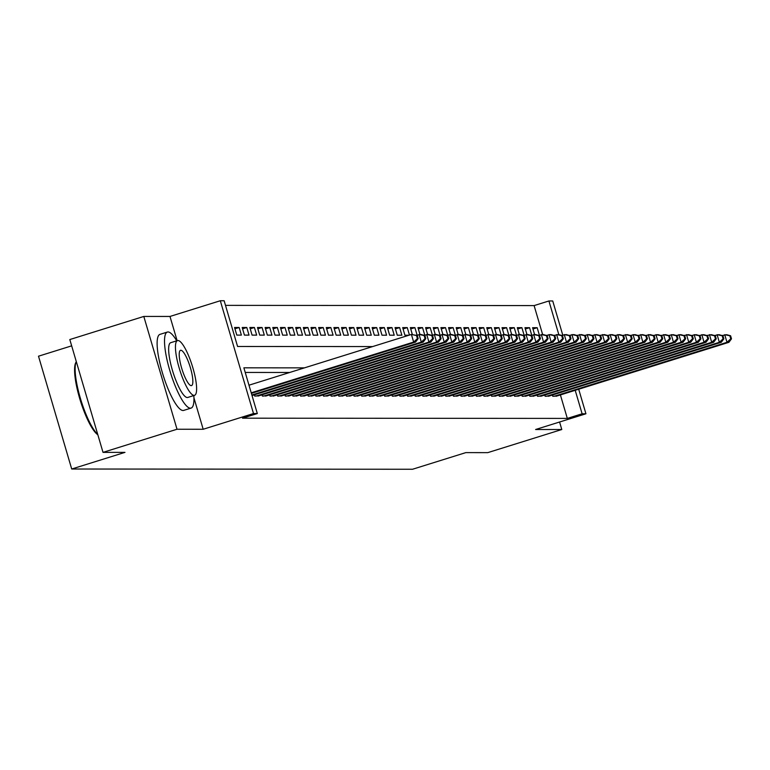 <?xml version="1.0" encoding="UTF-8"?>
<svg xmlns="http://www.w3.org/2000/svg" width="770" height="770" viewBox="0 0 770 770"><rect width="100%" height="100%" fill="white"/><g stroke="black" fill="none" stroke-linecap="round" stroke-linejoin="round"><path stroke-width="1.16" d="M542.638 334.555L534.111 305.594L548.914 300.974L552.735 300.974L562.755 335.046M71.668 345.846L38.5 356.202L71.706 469.017L412.537 469.257L465.821 452.616L487.785 452.635L561.792 429.525L559.578 422.018M71.706 469.017L124.981 452.375L103.016 452.365L69.81 339.551L143.807 316.441L177.013 429.246L203.184 429.265L253.503 413.548L220.307 300.743L224.128 300.743L237.584 346.481L372.651 346.577M177.119 340.696L169.987 316.451L143.807 316.441M169.987 316.451L220.307 300.743M534.111 305.594L225.495 305.372M103.016 452.365L177.013 429.246M552.417 395.039L552.783 396.3L557.259 395.915M544.775 395.029L545.141 396.29L549.616 395.915M537.133 395.029L537.499 396.29L541.974 395.905M529.49 395.02L529.856 396.281L534.332 395.905M521.848 395.02L522.214 396.281L526.69 395.896M514.206 395.01L514.572 396.271L519.047 395.886M506.564 395.01L506.929 396.261L511.405 395.886M498.922 395L499.287 396.261L503.763 395.876M491.279 394.991L491.645 396.252L496.121 395.876M483.637 394.991L484.003 396.252L488.478 395.867M475.995 394.981L476.361 396.242L480.836 395.867M468.353 394.981L468.718 396.242L473.194 395.857M460.71 394.972L461.076 396.232L465.552 395.857M453.068 394.972L453.434 396.223L457.909 395.847M445.426 394.962L445.792 396.223L450.267 395.838M437.784 394.952L438.159 396.213L442.625 395.838M430.141 394.952L430.517 396.213L434.983 395.828M422.499 394.943L422.874 396.204L427.34 395.828M414.857 394.943L415.232 396.204L419.698 395.819M407.214 394.933L407.59 396.194L412.056 395.819M399.572 394.933L399.948 396.184L404.414 395.809M391.93 394.923L392.305 396.184L396.771 395.799M384.288 394.914L384.663 396.175L389.129 395.799M376.646 394.914L377.021 396.175L381.487 395.79M369.003 394.904L369.379 396.165L373.845 395.79M361.361 394.904L361.736 396.165L366.202 395.78M353.719 394.894L354.094 396.155L358.56 395.78M346.077 394.894L346.452 396.155L350.918 395.77M338.434 394.885L338.81 396.146L343.276 395.761M330.792 394.875L331.167 396.136L335.643 395.761M323.15 394.875L323.525 396.136L328.001 395.751M315.507 394.866L315.883 396.127L320.358 395.751M307.865 394.866L308.241 396.127L312.716 395.742M300.223 394.856L300.598 396.117L305.074 395.742M292.581 394.856L292.956 396.117L297.432 395.732M284.939 394.846L285.314 396.107L289.789 395.722M277.296 394.846L277.672 396.098L282.147 395.722M269.664 394.837L270.029 396.098L274.505 395.713M262.021 394.827L262.387 396.088L266.863 395.713M254.379 394.827L254.745 396.088L259.221 395.703M234.946 328.8L239.143 327.491L234.552 327.481L236.794 335.104L241.385 335.104L239.143 327.491M242.589 328.8L246.785 327.491L242.194 327.491L244.437 335.114L249.028 335.114L246.785 327.491M250.221 328.809L254.427 327.5L249.836 327.491L252.079 335.114L256.67 335.123L254.427 327.5M257.863 328.809L262.07 327.5L257.478 327.5L259.721 335.123L264.312 335.123L262.07 327.5M265.506 328.819L269.712 327.51L265.121 327.5L267.363 335.123L271.954 335.133L269.712 327.51M273.148 328.829L277.354 327.51L272.763 327.51L275.006 335.133L279.597 335.133L277.354 327.51M280.79 328.829L284.996 327.519L280.405 327.519L282.648 335.142L287.239 335.142L284.996 327.519M288.432 328.838L292.639 327.519L288.047 327.519L290.29 335.142L294.881 335.142L292.639 327.519M296.075 328.838L300.281 327.529L295.69 327.529L297.932 335.152L302.523 335.152L300.281 327.529M303.717 328.848L307.923 327.539L303.332 327.529L305.575 335.152L310.166 335.162L307.923 327.539M311.359 328.848L315.556 327.539L310.974 327.539L313.217 335.162L317.808 335.162L315.556 327.539M319.001 328.857L323.198 327.548L318.616 327.539L320.859 335.162L325.45 335.171L323.198 327.548M326.644 328.867L330.84 327.548L326.259 327.548L328.501 335.171L333.092 335.171L330.84 327.548M334.286 328.867L338.482 327.558L333.901 327.558L336.144 335.171L340.725 335.181L338.482 327.558M341.928 328.877L346.125 327.558L341.543 327.558L343.786 335.181L348.367 335.181L346.125 327.558M349.57 328.877L353.767 327.568L349.185 327.568L351.428 335.191L356.01 335.191L353.767 327.568M357.213 328.886L361.409 327.577L356.828 327.568L359.07 335.191L363.652 335.2L361.409 327.577M364.855 328.886L369.051 327.577L364.47 327.577L366.713 335.2L371.294 335.2L369.051 327.577M372.497 328.896L376.694 327.587L372.112 327.577L374.355 335.2L378.936 335.21L376.694 327.587M380.139 328.906L384.336 327.587L379.754 327.587L381.997 335.21L386.579 335.21L384.336 327.587M387.782 328.906L391.978 327.597L387.397 327.597L389.639 335.21L394.221 335.219L391.978 327.597M395.424 328.915L399.62 327.597L395.039 327.597L397.281 335.219L401.863 335.219L399.62 327.597M403.066 328.915L407.263 327.606L402.681 327.606L404.924 335.229L408.976 335.229M410.708 328.925L414.905 327.616L410.323 327.606L412.335 334.459M418.351 328.925L422.547 327.616L417.966 327.616L419.977 334.469M425.993 328.934L430.189 327.625L425.608 327.616L427.619 334.478M433.635 328.934L437.832 327.625L433.25 327.625L435.262 334.478M441.277 328.944L445.474 327.635L440.892 327.625L442.904 334.488M448.92 328.954L453.116 327.635L448.535 327.635L450.546 334.488M456.562 328.954L460.758 327.645L456.177 327.645L458.189 334.498M464.204 328.963L468.401 327.654L463.819 327.645L465.831 334.498M471.846 328.963L476.043 327.654L471.461 327.654L473.473 334.507M479.489 328.973L483.685 327.664L479.104 327.654L481.115 334.517M487.131 328.973L491.327 327.664L486.746 327.664L488.758 334.517M494.773 328.983L498.97 327.673L494.388 327.664L496.4 334.526M502.415 328.992L506.612 327.673L502.021 327.673L504.042 334.526M510.058 328.992L514.254 327.683L509.663 327.683L511.684 334.536M517.7 329.002L521.896 327.683L517.305 327.683L519.327 334.536M525.342 329.002L529.539 327.693L524.947 327.693L526.969 334.546M409.467 335.075L407.263 327.606M416.127 335.229L416.618 335.229M417.109 335.085L414.905 327.616M423.769 335.239L424.26 335.239M424.751 335.085L422.547 327.616M431.412 335.248L431.903 335.248M432.394 335.094L430.189 327.625M439.054 335.248L439.545 335.248M440.026 335.094L437.832 327.625M446.696 335.258L447.187 335.258M447.668 335.104L445.474 327.635M454.339 335.258L454.82 335.258M455.311 335.104L453.116 327.635M461.981 335.268L462.462 335.268M462.953 335.114L460.758 327.645M469.623 335.268L470.104 335.268M470.595 335.123L468.401 327.654M477.265 335.277L477.747 335.277M478.237 335.123L476.043 327.654M484.908 335.287L485.389 335.287M485.88 335.133L483.685 327.664M492.55 335.287L493.031 335.287M493.522 335.133L491.327 327.664M500.192 335.297L500.673 335.297M501.164 335.142L498.97 327.673M507.834 335.297L508.316 335.297M508.806 335.142L506.612 327.673M515.476 335.306L515.958 335.306M516.449 335.152L514.254 327.683M523.119 335.306L523.6 335.306M524.091 335.152L521.896 327.683M530.761 335.316L531.242 335.316M531.733 335.162L529.539 327.693M538.403 335.316L538.885 335.325M534.611 334.555L532.59 327.693L537.181 327.702L539.375 335.171M304.477 367.868L243.869 367.819L257.324 413.557L242.531 418.177L567.317 418.408L560.406 394.933M289.684 372.488L245.235 372.449M578.703 389.216L585.932 413.788L535.612 429.506L561.792 429.525M585.932 413.788L582.11 413.788L575.209 390.313M567.317 418.408L582.11 413.788M257.324 413.557L253.503 413.548M558.827 334.652L548.914 300.974M532.984 329.011L537.181 327.702M203.184 429.265L193.944 397.859M251.222 392.815L413.663 342.082L415.579 342.092L251.386 393.364M248.98 385.192L411.421 334.459L417.282 335.547L416.512 335.547L417.417 338.598L418.177 338.598L417.282 335.547M417.417 338.598L413.663 342.082L411.421 334.459L416.512 335.547M415.579 342.092L418.177 338.598M97.819 434.732A38.866 8.922 -107.3 0 1 80.234 400.304A38.866 8.922 -107.3 0 1 75.681 362.843L76.24 361.698A39.828 9.144 72.7 0 0 80.34 398.177A39.828 9.144 72.7 0 0 97.732 434.405M176.734 340.812A39.828 9.144 72.7 0 0 168.014 331.966A39.828 9.144 72.7 0 0 167.35 332.062A39.828 9.144 72.7 0 0 170.083 371.438A39.828 9.144 72.7 0 0 190.44 408.187A39.828 9.144 72.7 0 0 191.104 408.09A39.828 9.144 72.7 0 0 193.828 395.559M167.35 332.062L159.958 334.373A39.828 9.144 72.7 0 0 162.682 373.748A39.828 9.144 72.7 0 0 183.048 410.497A39.828 9.144 72.7 0 0 183.703 410.4L191.104 408.09M194.579 395.318L187.774 397.445A28.673 6.583 -107.3 0 1 187.303 397.522A28.673 6.583 -107.3 0 1 172.644 371.053A28.673 6.583 -107.3 0 1 170.68 342.708L177.485 340.581A28.673 6.583 72.7 0 0 179.448 368.926A28.673 6.583 72.7 0 0 194.107 395.395A28.673 6.583 72.7 0 0 194.579 395.318A28.673 6.583 72.7 0 0 192.615 366.972A28.673 6.583 72.7 0 0 177.957 340.513A28.673 6.583 72.7 0 0 177.485 340.581M191.239 385.635A18.48 4.245 72.7 0 0 191.547 385.587A18.48 4.245 72.7 0 0 190.277 367.319A18.48 4.245 72.7 0 0 180.834 350.263A18.48 4.245 72.7 0 0 180.526 350.311A18.48 4.245 72.7 0 0 181.787 368.58A18.48 4.245 72.7 0 0 191.239 385.635M251.867 395.01L421.306 342.092L423.221 342.092L252.031 395.559M416.387 335.306L420.978 334.469L424.925 335.556L424.155 335.556L425.059 338.608L425.82 338.608L424.925 335.556M425.059 338.608L421.306 342.092L419.063 334.469L424.155 335.556M423.221 342.092L425.82 338.608M256.083 396.088L428.948 342.092L430.863 342.101L257.998 396.088M424.029 335.306L428.62 334.478L432.567 335.556L431.797 335.556L432.702 338.608L433.462 338.608L432.567 335.556M432.702 338.608L428.948 342.092L426.705 334.478L431.797 335.556M430.863 342.101L433.462 338.608M263.725 396.088L436.59 342.101L438.505 342.101L265.631 396.098M431.672 335.316L436.263 334.478L440.209 335.566L439.439 335.566L440.344 338.617L441.104 338.617L440.209 335.566M440.344 338.617L436.59 342.101L434.347 334.478L439.439 335.566M438.505 342.101L441.104 338.617M271.367 396.098L444.232 342.111L446.148 342.111L273.273 396.098M439.314 335.316L443.895 334.488L447.851 335.566L447.081 335.566L447.976 338.617L448.746 338.617L447.851 335.566M447.976 338.617L444.232 342.111L441.99 334.488L447.081 335.566M446.148 342.111L448.746 338.617M279.01 396.107L451.875 342.111L453.79 342.111L280.915 396.107M446.956 335.325L451.538 334.488L455.494 335.576L454.724 335.576L455.619 338.627L456.389 338.627L455.494 335.576M455.619 338.627L451.875 342.111L449.632 334.488L454.724 335.576M453.79 342.111L456.389 338.627M286.652 396.107L459.517 342.121L461.432 342.121L288.558 396.107M454.598 335.335L459.18 334.498L463.136 335.585L462.366 335.585L463.261 338.627L464.031 338.627L463.136 335.585M463.261 338.627L459.517 342.121L457.274 334.498L462.366 335.585M461.432 342.121L464.031 338.627M294.294 396.117L467.159 342.121L469.065 342.121L296.2 396.117M462.241 335.335L466.822 334.507L470.778 335.585L470.008 335.585L470.903 338.636L471.673 338.636L470.778 335.585M470.903 338.636L467.159 342.121L464.916 334.498L470.008 335.585M469.065 342.121L471.673 338.636M301.936 396.117L474.801 342.13L476.707 342.13L303.842 396.117M469.883 335.345L474.464 334.507L478.42 335.595L477.65 335.595L478.545 338.636L479.315 338.646L478.42 335.595M478.545 338.636L474.801 342.13L472.559 334.507L477.65 335.595M476.707 342.13L479.315 338.646M309.579 396.127L482.444 342.13L484.349 342.14L311.484 396.127M477.525 335.345L482.107 334.517L486.062 335.595L485.293 335.595L486.188 338.646L486.958 338.646L486.062 335.595M486.188 338.646L482.444 342.13L480.201 334.517L485.293 335.595M484.349 342.14L486.958 338.646M317.221 396.127L490.086 342.14L491.992 342.14L319.127 396.127M485.167 335.354L489.749 334.517L493.705 335.605L492.935 335.605L493.83 338.656L494.6 338.656L493.705 335.605M493.83 338.656L490.086 342.14L487.843 334.517L492.935 335.605M491.992 342.14L494.6 338.656M324.863 396.136L497.728 342.15L499.634 342.15L326.769 396.136M492.81 335.354L497.391 334.526L501.337 335.605L500.577 335.605L501.472 338.656L502.242 338.656L501.337 335.605M501.472 338.656L497.728 342.15L495.485 334.526L500.577 335.605M499.634 342.15L502.242 338.656M332.505 396.136L505.37 342.15L507.276 342.15L334.411 396.146M500.452 335.364L505.033 334.526L508.98 335.614L508.219 335.614L509.114 338.665L509.884 338.665L508.98 335.614M509.114 338.665L505.37 342.15L503.128 334.526L508.219 335.614M507.276 342.15L509.884 338.665M340.147 396.146L513.013 342.159L514.918 342.159L342.053 396.146M508.094 335.373L512.676 334.536L516.622 335.624L515.862 335.624L516.757 338.665L517.527 338.665L516.622 335.624M516.757 338.665L513.013 342.159L510.77 334.536L515.862 335.624M514.918 342.159L517.527 338.665M347.79 396.155L520.655 342.159L522.56 342.159L349.695 396.155M515.736 335.373L520.318 334.536L524.264 335.624L523.504 335.624L524.399 338.675L525.169 338.675L524.264 335.624M524.399 338.675L520.655 342.159L518.412 334.536L523.504 335.624M522.56 342.159L525.169 338.675M355.432 396.155L528.297 342.169L530.203 342.169L357.338 396.155M523.379 335.383L527.96 334.546L531.906 335.633L531.146 335.633L532.041 338.675L532.811 338.685L531.906 335.633M532.041 338.675L528.297 342.169L526.054 334.546L531.146 335.633M530.203 342.169L532.811 338.685M363.074 396.165L535.939 342.169L537.845 342.178L364.98 396.165M531.021 335.383L535.602 334.555L539.549 335.633L538.788 335.633L539.683 338.685L540.453 338.685L539.549 335.633M539.683 338.685L535.939 342.169L533.697 334.546L538.788 335.633M537.845 342.178L540.453 338.685M370.717 396.165L543.582 342.178L545.487 342.178L372.622 396.165M538.663 335.393L543.245 334.555L547.191 335.643L546.431 335.643L547.326 338.694L548.096 338.694L547.191 335.643M547.326 338.694L543.582 342.178L541.339 334.555L546.431 335.643M545.487 342.178L548.096 338.694M378.359 396.175L551.224 342.188L553.13 342.188L380.264 396.175M546.305 335.393L550.887 334.565L554.833 335.643L554.073 335.643L554.968 338.694L555.738 338.694L554.833 335.643M554.968 338.694L551.224 342.188L548.981 334.565L554.073 335.643M553.13 342.188L555.738 338.694M386.001 396.175L558.866 342.188L560.772 342.188L387.907 396.184M553.948 335.402L558.529 334.565L562.475 335.653L561.715 335.653L562.61 338.704L563.38 338.704L562.475 335.653M562.61 338.704L558.866 342.188L556.623 334.565L561.715 335.653M560.772 342.188L563.38 338.704M393.643 396.184L566.508 342.198L568.414 342.198L395.549 396.184M561.59 335.412L566.171 334.575L570.118 335.662L569.357 335.653L570.252 338.704L571.022 338.704L570.118 335.662M570.252 338.704L566.508 342.198L564.266 334.575L569.357 335.653M568.414 342.198L571.022 338.704M401.286 396.194L574.15 342.198L576.056 342.198L403.191 396.194M569.232 335.412L573.814 334.575L577.76 335.662L577 335.662L577.895 338.713L578.655 338.713L577.76 335.662M577.895 338.713L574.15 342.198L571.908 334.575L577 335.662M576.056 342.198L578.655 338.713M408.928 396.194L581.793 342.207L583.699 342.207L410.833 396.194M576.874 335.422L581.456 334.584L585.402 335.672L584.642 335.672L585.537 338.713L586.297 338.713L585.402 335.672M585.537 338.713L581.793 342.207L579.55 334.584L584.642 335.672M583.699 342.207L586.297 338.713M416.57 396.204L589.435 342.207L591.341 342.217L418.476 396.204M584.517 335.422L589.098 334.594L593.044 335.672L592.284 335.672L593.179 338.723L593.94 338.723L593.044 335.672M593.179 338.723L589.435 342.207L587.192 334.584L592.284 335.672M591.341 342.217L593.94 338.723M424.203 396.204L597.077 342.217L598.983 342.217L426.118 396.204M592.159 335.431L596.74 334.594L600.687 335.681L599.926 335.681L600.821 338.733L601.582 338.733L600.687 335.681M600.821 338.733L597.077 342.217L594.835 334.594L599.926 335.681M598.983 342.217L601.582 338.733M431.845 396.213L604.72 342.226L606.625 342.226L433.76 396.213M599.801 335.431L604.383 334.603L608.329 335.681L607.568 335.681L608.464 338.733L609.224 338.733L608.329 335.681M608.464 338.733L604.72 342.226L602.467 334.603L607.568 335.681M606.625 342.226L609.224 338.733M439.487 396.213L612.362 342.226L614.268 342.226L441.403 396.223M607.443 335.441L612.025 334.603L615.971 335.691L615.211 335.691L616.106 338.742L616.866 338.742L615.971 335.691M616.106 338.742L612.362 342.226L610.11 334.603L615.211 335.691M614.268 342.226L616.866 338.742M447.129 396.223L620.004 342.236L621.91 342.236L449.045 396.223M615.076 335.45L619.667 334.613L623.613 335.701L622.853 335.691L623.748 338.742L624.509 338.742L623.613 335.701M623.748 338.742L620.004 342.236L617.752 334.613L622.853 335.691M621.91 342.236L624.509 338.742M454.772 396.232L627.637 342.236L629.552 342.236L456.687 396.232M622.718 335.45L627.309 334.613L631.256 335.701L630.495 335.701L631.39 338.752L632.151 338.752L631.256 335.701M631.39 338.752L627.637 342.236L625.394 334.613L630.495 335.701M629.552 342.236L632.151 338.752M462.414 396.232L635.279 342.246L637.194 342.246L464.329 396.232M630.361 335.46L634.952 334.623L638.898 335.71L638.138 335.71L639.033 338.752L639.793 338.752L638.898 335.71M639.033 338.752L635.279 342.246L633.036 334.623L638.138 335.71M637.194 342.246L639.793 338.752M470.056 396.242L642.921 342.246L644.837 342.246L471.972 396.242M638.003 335.46L642.594 334.632L646.54 335.71L645.78 335.71L646.675 338.762L647.435 338.762L646.54 335.71M646.675 338.762L642.921 342.246L640.678 334.623L645.78 335.71M644.837 342.246L647.435 338.762M477.698 396.242L650.563 342.255L652.479 342.255L479.614 396.242M645.645 335.47L650.236 334.632L654.182 335.72L653.422 335.72L654.317 338.762L655.077 338.771L654.182 335.72M654.317 338.762L650.563 342.255L648.321 334.632L653.422 335.72M652.479 342.255L655.077 338.771M485.341 396.252L658.206 342.255L660.121 342.265L487.256 396.252M653.287 335.47L657.878 334.642L661.825 335.72L661.064 335.72L661.959 338.771L662.72 338.771L661.825 335.72M661.959 338.771L658.206 342.255L655.963 334.642L661.064 335.72M660.121 342.265L662.72 338.771M492.983 396.252L665.848 342.265L667.763 342.265L494.898 396.261M660.929 335.479L665.521 334.642L669.467 335.73L668.707 335.73L669.602 338.781L670.362 338.781L669.467 335.73M669.602 338.781L665.848 342.265L663.605 334.642L668.707 335.73M667.763 342.265L670.362 338.781M500.625 396.261L673.49 342.275L675.406 342.275L502.541 396.261M668.572 335.479L673.163 334.652L677.109 335.73L676.349 335.73L677.244 338.781L678.004 338.781L677.109 335.73M677.244 338.781L673.49 342.275L671.247 334.652L676.349 335.73M675.406 342.275L678.004 338.781M508.267 396.261L681.132 342.275L683.048 342.275L510.183 396.271M676.214 335.489L680.805 334.652L684.751 335.739L683.991 335.739L684.886 338.79L685.647 338.79L684.751 335.739M684.886 338.79L681.132 342.275L678.89 334.652L683.991 335.739M683.048 342.275L685.647 338.79M515.91 396.271L688.775 342.284L690.69 342.284L517.825 396.271M683.856 335.499L688.447 334.661L692.394 335.749L691.624 335.749L692.528 338.79L693.289 338.79L692.394 335.749M692.528 338.79L688.775 342.284L686.532 334.661L691.624 335.749M690.69 342.284L693.289 338.79M523.552 396.281L696.417 342.284L698.332 342.284L525.467 396.281M691.499 335.499L696.09 334.661L700.036 335.749L699.266 335.749L700.171 338.8L700.931 338.8L700.036 335.749M700.171 338.8L696.417 342.284L694.174 334.661L699.266 335.749M698.332 342.284L700.931 338.8M531.194 396.281L704.059 342.294L705.975 342.294L533.11 396.281M699.141 335.508L703.732 334.671L707.678 335.758L706.908 335.758L707.813 338.8L708.573 338.81L707.678 335.758M707.813 338.8L704.059 342.294L701.817 334.671L706.908 335.758M705.975 342.294L708.573 338.81M538.836 396.29L711.701 342.294L713.617 342.303L540.752 396.29M706.783 335.508L711.374 334.681L715.32 335.758L714.55 335.758L715.455 338.81L716.216 338.81L715.32 335.758M715.455 338.81L711.701 342.294L709.459 334.671L714.55 335.758M713.617 342.303L716.216 338.81M546.479 396.29L719.344 342.303L721.259 342.303L548.394 396.29M714.425 335.518L719.016 334.681L722.963 335.768L722.193 335.768L723.097 338.819L723.858 338.819L722.963 335.768M723.097 338.819L719.344 342.303L717.101 334.681L722.193 335.768M721.259 342.303L723.858 338.819M554.121 396.3L726.986 342.313L728.901 342.313L556.036 396.3M722.068 335.518L726.659 334.69L730.605 335.768L729.835 335.768L730.74 338.819L731.5 338.819L730.605 335.768M730.74 338.819L726.986 342.313L724.743 334.69L729.835 335.768M728.901 342.313L731.5 338.819"/></g></svg>
